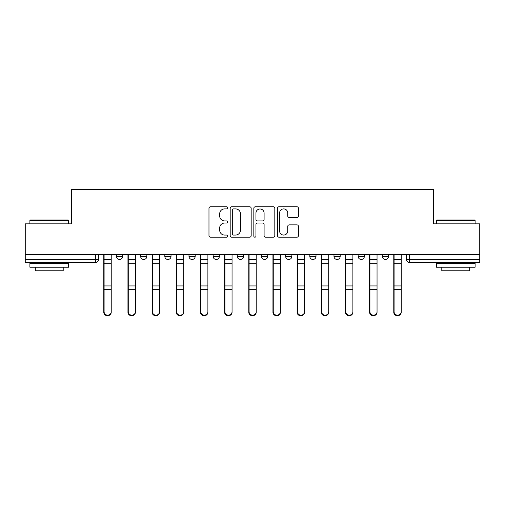 <?xml version="1.0" encoding="UTF-8"?>
<svg xmlns="http://www.w3.org/2000/svg" width="505" height="505" viewBox="0 0 505 505"><rect width="100%" height="100%" fill="white"/><g stroke="black" fill="none" stroke-linecap="round" stroke-linejoin="round"><path stroke-width="0.76" d="M227.717 207.845A1.067 1.067 0 0 0 226.65 206.779L210.497 206.779A1.521 1.521 0 0 0 208.975 208.3L208.975 235.671A1.521 1.521 0 0 0 210.497 237.186L226.65 237.186A1.067 1.067 0 0 0 227.717 236.125A1.067 1.067 0 0 0 226.65 235.059L224.561 235.059A4.867 4.867 0 0 1 219.694 230.192L219.694 227.913A4.867 4.867 0 0 1 224.561 223.046L226.65 223.046A1.067 1.067 0 0 0 227.717 221.985A1.067 1.067 0 0 0 226.65 220.919L224.561 220.919A4.867 4.867 0 0 1 219.694 216.052L219.694 213.773A4.867 4.867 0 0 1 224.561 208.906L226.65 208.906A1.067 1.067 0 0 0 227.717 207.845M382.31 254.671L382.31 256.37L388.509 256.37A3.099 3.099 0 0 1 385.41 259.469A3.099 3.099 0 0 1 382.31 256.37L382.31 254.671M309.817 254.671L309.817 256.37L316.01 256.37A3.099 3.099 0 0 1 312.917 259.469A3.099 3.099 0 0 1 309.817 256.37L309.817 254.671M261.483 254.671L261.483 256.37L267.682 256.37A3.099 3.099 0 0 1 264.582 259.469A3.099 3.099 0 0 1 261.483 256.37L261.483 254.671M237.318 254.671L237.318 256.37L243.517 256.37A3.099 3.099 0 0 1 240.418 259.469A3.099 3.099 0 0 1 237.318 256.37L237.318 254.671M188.99 254.671L188.99 256.37L195.182 256.37A3.099 3.099 0 0 1 192.083 259.469A3.099 3.099 0 0 1 188.99 256.37L188.99 254.671M296.94 217.497A1.521 1.521 0 0 0 298.455 215.976L298.455 208.3A1.521 1.521 0 0 0 296.94 206.779L278.994 206.779A1.521 1.521 0 0 0 277.472 208.3L277.472 235.671A1.521 1.521 0 0 0 278.994 237.186L296.94 237.186A1.521 1.521 0 0 0 298.455 235.671L298.455 226.391A1.521 1.521 0 0 0 296.94 224.87L289.258 224.87A1.521 1.521 0 0 0 287.736 226.391L287.736 230.993A4.065 4.065 0 0 1 283.671 235.059A4.065 4.065 0 0 1 279.606 230.993L279.606 212.971A4.065 4.065 0 0 1 283.671 208.906A4.065 4.065 0 0 1 287.736 212.971L287.736 215.976A1.521 1.521 0 0 0 289.258 217.497L296.94 217.497M25.25 254.671L25.25 223.841L71.413 223.841L71.413 189.299L433.587 189.299L433.587 223.841L479.75 223.841L479.75 254.671L25.25 254.671L25.25 259.469L98.519 259.469L98.519 254.671L98.519 259.469A3.099 3.099 0 0 1 95.426 262.568L25.25 262.568L25.25 259.469M251.168 208.3A1.521 1.521 0 0 0 249.647 206.779L231.707 206.779A1.521 1.521 0 0 0 230.185 208.3L230.185 235.671A1.521 1.521 0 0 0 231.707 237.186L249.647 237.186A1.521 1.521 0 0 0 251.168 235.671L251.168 208.3M255.353 206.779L273.293 206.779A1.521 1.521 0 0 1 274.815 208.3L274.815 235.671A1.521 1.521 0 0 1 273.293 237.186L265.617 237.186A1.521 1.521 0 0 1 264.096 235.671L264.096 224.567A1.521 1.521 0 0 0 262.575 223.046L257.481 223.046A1.521 1.521 0 0 0 255.959 224.567L255.959 236.125A1.067 1.067 0 0 1 254.892 237.186A1.067 1.067 0 0 1 253.832 236.125L253.832 208.3A1.521 1.521 0 0 1 255.353 206.779M406.481 254.671L406.481 259.469L479.75 259.469L479.75 262.568L409.574 262.568A3.099 3.099 0 0 1 406.481 259.469A3.099 3.099 0 0 0 409.574 262.568L409.574 254.671M479.75 254.671L479.75 259.469M388.509 254.671L388.509 256.37A3.099 3.099 0 0 1 385.41 259.469M364.345 254.671L364.345 256.37A3.099 3.099 0 0 1 361.245 259.469A3.099 3.099 0 0 1 358.146 256.37L364.345 256.37M358.146 254.671L358.146 256.37M340.181 254.671L340.181 256.37A3.099 3.099 0 0 1 337.081 259.469A3.099 3.099 0 0 1 333.982 256.37L340.181 256.37L340.181 254.671M333.982 254.671L333.982 256.37M316.01 254.671L316.01 256.37M291.846 254.671L291.846 256.37A3.099 3.099 0 0 1 288.746 259.469A3.099 3.099 0 0 1 285.653 256.37L291.846 256.37L291.846 254.671M285.653 254.671L285.653 256.37M267.682 254.671L267.682 256.37L267.682 254.671M243.517 256.37L243.517 254.671L243.517 256.37A3.099 3.099 0 0 1 240.418 259.469M219.347 254.671L219.347 256.37A3.099 3.099 0 0 1 216.254 259.469A3.099 3.099 0 0 1 213.154 256.37A3.099 3.099 0 0 0 216.254 259.469A3.099 3.099 0 0 0 219.347 256.37L219.347 254.671M213.154 254.671L213.154 256.37L219.347 256.37M195.182 254.671L195.182 256.37M171.018 254.671L171.018 256.37A3.099 3.099 0 0 1 167.919 259.469A3.099 3.099 0 0 1 164.819 256.37A3.099 3.099 0 0 0 167.919 259.469A3.099 3.099 0 0 0 171.018 256.37L164.819 256.37L164.819 254.671M140.655 254.671L140.655 256.37L146.854 256.37L146.854 254.671L146.854 256.37A3.099 3.099 0 0 1 143.755 259.469A3.099 3.099 0 0 1 140.655 256.37A3.099 3.099 0 0 0 143.755 259.469M116.491 254.671L116.491 256.37L122.69 256.37L122.69 254.671L122.69 256.37A3.099 3.099 0 0 1 119.59 259.469A3.099 3.099 0 0 1 116.491 256.37A3.099 3.099 0 0 0 119.59 259.469M95.426 254.671L95.426 262.568A3.099 3.099 0 0 0 98.519 259.469M233.379 208.906A1.067 1.067 0 0 0 232.313 209.973L232.313 233.998A1.067 1.067 0 0 0 233.379 235.059L235.582 235.059A4.867 4.867 0 0 0 240.449 230.192L240.449 213.773A4.867 4.867 0 0 0 235.582 208.906L233.379 208.906M264.096 213.053A4.065 4.065 0 0 0 260.024 208.982A4.065 4.065 0 0 0 255.959 213.053L255.959 219.397A1.521 1.521 0 0 0 257.481 220.919L262.575 220.919A1.521 1.521 0 0 0 264.096 219.397L264.096 213.053M103.79 254.671L103.79 312.267A3.56 3.434 180 0 0 107.508 315.701M111.226 311.73L111.226 312.267A3.56 3.434 180 0 1 107.66 315.701A3.56 3.434 180 0 1 104.099 312.267L104.099 311.73A3.56 3.434 0 0 0 107.66 315.164A3.56 3.434 0 0 0 111.226 311.73L111.226 289.662L104.099 289.662L104.099 311.73M104.099 254.671L104.099 289.662M111.226 254.671L111.226 289.662M127.954 254.671L127.954 312.267A3.56 3.434 180 0 0 131.672 315.701M152.119 254.671L152.119 312.267A3.56 3.434 180 0 0 155.837 315.701M135.391 311.73L135.391 312.267A3.56 3.434 180 0 1 131.824 315.701A3.56 3.434 180 0 1 128.264 312.267L128.264 311.73A3.56 3.434 0 0 0 131.824 315.164A3.56 3.434 0 0 0 135.391 311.73L135.391 289.662L128.264 289.662L128.264 311.73M128.264 254.671L128.264 289.662M135.391 254.671L135.391 289.662M159.555 311.73L159.555 312.267A3.56 3.434 180 0 1 155.994 315.701A3.56 3.434 180 0 1 152.428 312.267L152.428 311.73A3.56 3.434 0 0 0 155.994 315.164A3.56 3.434 0 0 0 159.555 311.73L159.555 289.662L152.428 289.662L152.428 311.73M152.428 254.671L152.428 289.662M159.555 254.671L159.555 289.662M29.896 220.432L30.363 219.972L68.162 219.972L68.623 220.432L29.896 220.432L29.896 223.841M68.623 267.214L29.896 267.214L29.896 263.345L68.623 263.345L68.623 267.214M63.201 267.214L63.201 270.781L35.318 270.781L35.318 267.214M436.377 220.432L436.838 219.972L474.637 219.972L475.104 220.432L436.377 220.432L436.377 223.841M475.104 267.214L436.377 267.214L436.377 263.345L475.104 263.345L475.104 267.214M469.682 267.214L469.682 270.781L441.799 270.781L441.799 267.214M176.283 254.671L176.283 312.267A3.56 3.434 180 0 0 180.001 315.701M200.453 254.671L200.453 312.267A3.56 3.434 180 0 0 204.171 315.701M224.618 254.671L224.618 312.267A3.56 3.434 180 0 0 228.336 315.701M183.719 311.73L183.719 312.267A3.56 3.434 180 0 1 180.159 315.701A3.56 3.434 180 0 1 176.592 312.267L176.592 311.73A3.56 3.434 0 0 0 180.159 315.164A3.56 3.434 0 0 0 183.719 311.73L183.719 289.662L176.592 289.662L176.592 311.73M176.592 254.671L176.592 289.662M183.719 254.671L183.719 289.662M207.89 311.73L207.89 312.267A3.56 3.434 180 0 1 204.323 315.701A3.56 3.434 180 0 1 200.763 312.267L200.763 311.73A3.56 3.434 0 0 0 204.323 315.164A3.56 3.434 0 0 0 207.89 311.73L207.89 289.662L200.763 289.662L200.763 311.73M200.763 254.671L200.763 289.662M207.89 254.671L207.89 289.662M232.054 311.73L232.054 312.267A3.56 3.434 180 0 1 228.487 315.701A3.56 3.434 180 0 1 224.927 312.267L224.927 311.73A3.56 3.434 0 0 0 228.487 315.164A3.56 3.434 0 0 0 232.054 311.73L232.054 289.662L224.927 289.662L224.927 311.73M224.927 254.671L224.927 289.662M232.054 254.671L232.054 289.662M248.782 254.671L248.782 312.267A3.56 3.434 180 0 0 252.5 315.701M256.218 311.73L256.218 312.267A3.56 3.434 180 0 1 252.658 315.701A3.56 3.434 180 0 1 249.091 312.267L249.091 311.73A3.56 3.434 0 0 0 252.658 315.164A3.56 3.434 0 0 0 256.218 311.73L256.218 289.662L249.091 289.662L249.091 311.73M249.091 254.671L249.091 289.662M256.218 254.671L256.218 289.662M272.946 254.671L272.946 312.267A3.56 3.434 180 0 0 276.664 315.701M280.382 311.73L280.382 312.267A3.56 3.434 180 0 1 276.822 315.701A3.56 3.434 180 0 1 273.255 312.267L273.255 311.73A3.56 3.434 0 0 0 276.822 315.164A3.56 3.434 0 0 0 280.382 311.73L280.382 289.662L273.255 289.662L273.255 311.73M273.255 254.671L273.255 289.662M280.382 254.671L280.382 289.662M297.11 254.671L297.11 312.267A3.56 3.434 180 0 0 300.828 315.701M304.547 311.73L304.547 312.267A3.56 3.434 180 0 1 300.986 315.701A3.56 3.434 180 0 1 297.426 312.267L297.426 311.73A3.56 3.434 0 0 0 300.986 315.164A3.56 3.434 0 0 0 304.547 311.73L304.547 289.662L297.426 289.662L297.426 311.73M297.426 254.671L297.426 289.662M304.547 254.671L304.547 289.662M321.281 254.671L321.281 312.267A3.56 3.434 180 0 0 324.999 315.701M328.717 311.73L328.717 312.267A3.56 3.434 180 0 1 325.151 315.701A3.56 3.434 180 0 1 321.59 312.267L321.59 311.73A3.56 3.434 0 0 0 325.151 315.164A3.56 3.434 0 0 0 328.717 311.73L328.717 289.662L321.59 289.662L321.59 311.73M321.59 254.671L321.59 289.662M328.717 254.671L328.717 289.662M345.445 254.671L345.445 312.267A3.56 3.434 180 0 0 349.163 315.701M352.881 311.73L352.881 312.267A3.56 3.434 180 0 1 349.315 315.701A3.56 3.434 180 0 1 345.755 312.267L345.755 311.73A3.56 3.434 0 0 0 349.315 315.164A3.56 3.434 0 0 0 352.881 311.73L352.881 289.662L345.755 289.662L345.755 311.73M345.755 254.671L345.755 289.662M352.881 254.671L352.881 289.662M369.609 254.671L369.609 312.267A3.56 3.434 180 0 0 373.328 315.701M377.046 311.73L377.046 312.267A3.56 3.434 180 0 1 373.485 315.701A3.56 3.434 180 0 1 369.919 312.267L369.919 311.73A3.56 3.434 0 0 0 373.485 315.164A3.56 3.434 0 0 0 377.046 311.73L377.046 289.662L369.919 289.662L369.919 311.73M369.919 254.671L369.919 289.662M377.046 254.671L377.046 289.662M393.774 254.671L393.774 312.267A3.56 3.434 180 0 0 397.492 315.701M401.21 311.73L401.21 312.267A3.56 3.434 180 0 1 397.65 315.701A3.56 3.434 180 0 1 394.083 312.267L394.083 311.73A3.56 3.434 0 0 0 397.65 315.164A3.56 3.434 0 0 0 401.21 311.73L401.21 289.662L394.083 289.662L394.083 311.73M394.083 254.671L394.083 289.662M401.21 254.671L401.21 289.662M103.79 259.469L111.226 259.469M111.226 285.931L104.099 285.931M111.226 263.212L104.099 263.212M127.954 259.469L135.391 259.469M152.119 259.469L159.555 259.469M135.391 285.931L128.264 285.931M135.391 263.212L128.264 263.212M159.555 285.931L152.428 285.931M159.555 263.212L152.428 263.212M176.283 259.469L183.719 259.469M200.453 259.469L207.89 259.469M224.618 259.469L232.054 259.469M183.719 285.931L176.592 285.931M183.719 263.212L176.592 263.212M207.89 285.931L200.763 285.931M207.89 263.212L200.763 263.212M232.054 285.931L224.927 285.931M232.054 263.212L224.927 263.212M248.782 259.469L256.218 259.469M256.218 285.931L249.091 285.931M256.218 263.212L249.091 263.212M272.946 259.469L280.382 259.469M280.382 285.931L273.255 285.931M280.382 263.212L273.255 263.212M297.11 259.469L304.547 259.469M297.11 290.198L297.426 290.198M297.11 285.161L297.426 285.161M297.11 262.442L297.426 262.442M304.547 285.931L297.426 285.931M304.547 263.212L297.426 263.212M321.281 259.469L328.717 259.469M328.717 285.931L321.59 285.931M328.717 263.212L321.59 263.212M345.445 259.469L352.881 259.469M352.881 285.931L345.755 285.931M352.881 263.212L345.755 263.212M369.609 259.469L377.046 259.469M377.046 285.931L369.919 285.931M377.046 263.212L369.919 263.212M393.774 259.469L401.21 259.469M401.21 285.931L394.083 285.931M401.21 263.212L394.083 263.212M68.623 223.841L68.623 220.432M59.792 263.345L59.792 262.568M38.727 263.345L38.727 262.568M475.104 223.841L475.104 220.432M466.273 263.345L466.273 262.568M445.208 263.345L445.208 262.568"/></g></svg>
